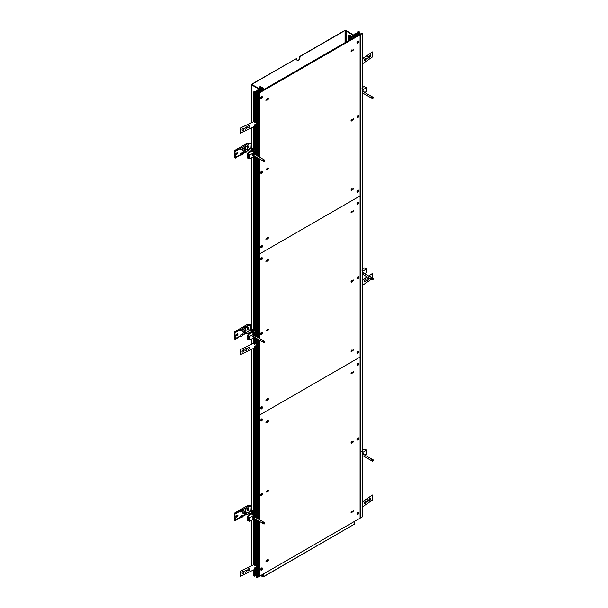 <?xml version="1.0" encoding="UTF-8"?>
<svg xmlns="http://www.w3.org/2000/svg" width="608" height="608" viewBox="0 0 608 608"><rect width="100%" height="100%" fill="white"/><g stroke="black" fill="none" stroke-linecap="round" stroke-linejoin="round"><path stroke-width="0.91" d="M251.56 122.626L251.56 84.884L260.277 89.718L251.735 84.375L296.818 58.345L251.56 84.276A0.737 0.426 180 0 0 251.34 84.58L251.34 122.732M296.818 58.345L296.818 59.455A2.219 1.284 120 0 0 297.282 60.473A2.219 1.284 120 0 0 298.992 59.873A2.219 1.284 120 0 0 299.964 57.638L299.964 56.536L345.048 30.499L345.747 30.499L345.747 42.256M297.198 60.412A2.219 1.284 120 0 0 298.878 59.713A2.219 1.284 120 0 0 299.79 57.54L299.964 56.536M354.472 35.598L345.922 30.4A0.737 0.426 180 0 0 344.873 30.4L299.79 56.43M354.297 35.439L345.747 30.499M352.397 36.746L352.397 36.016L353.772 36.814L356.493 36.047L354.479 34.542L355.954 34.329L357.542 35.446L356.501 34.139L358.34 34.58L358.986 34.208L356.926 33.379L357.892 32.824L357.892 33.934M357.892 32.824L360.681 34.436L362.246 33.531L361.388 33.037L361.038 33.828M362.246 33.531L362.246 516.922L360.681 517.834L360.681 34.436M361.038 33.235L361.555 33.531L360.681 34.033L358.165 32.589L359.039 32.08L359.039 33.09M359.039 32.08L359.556 33.387M359.556 32.376L359.906 32.178L359.906 33.584M359.906 32.178L358.522 31.38L357.481 31.988L357.481 32.657M357.481 31.988L358.066 32.323L355.315 33.911A1.11 0.638 0 0 0 353.985 34.542A1.11 0.638 0 0 0 354.312 34.99L355.71 35.796L355.27 36.054L346.096 31.076L346.096 42.051M346.096 31.076L354.555 35.956L353.772 36.412L352.397 35.614L351.416 36.184L349.57 35.112L348.696 35.416L348.696 40.554M353.772 36.814L353.772 37.62M354.905 36.161L354.905 36.966M355.034 34.185L355.034 35.006M355.954 34.329L355.954 35.538M356.318 34.74L356.318 35.75M357.367 34.74L357.367 35.142M358.34 34.58L358.34 34.983M358.986 34.208L358.986 34.61M348.696 35.416L349.098 35.644L349.098 40.318M349.098 35.644L349.258 40.227M349.258 35.553L349.342 40.181M349.342 35.287L351.257 36.389L350.634 36.533L350.634 39.436M350.634 36.678L351.036 39.201M351.036 36.906L351.591 36.586L351.591 38.882M351.591 36.586L352.99 37.392L352.99 38.076M352.99 37.392L353.248 37.924M353.248 37.24L351.766 36.381L352.397 36.016M360.681 115.003L360.073 115.353L360.073 518.183L360.681 517.834L360.681 115.003L360.073 115.056M354.312 524.225L263.173 576.977L261.432 575.966L262.823 574.758M262.823 574.324L262.823 576.369L261.432 575.563M354.753 521.254L354.753 523.974L263.264 576.794L263.264 574.074M262.998 574.226L263.264 576.794M235.296 520.182L234.946 513.737L234.946 519.984L240.388 517.248M242.835 515.835L245.45 514.322M247.889 512.916L249.987 510.75M248.376 508.706L248.376 509.914L247.334 510.515M248.725 510.112L247.334 510.918L247.334 509.306L248.725 508.501L248.725 510.112L248.376 509.914M237.386 515.204A0.798 0.464 -60 0 1 237.386 516.511L236.428 517.066A0.798 0.464 -60 0 1 236.428 515.751L237.386 515.204M237.576 515.128A0.798 0.464 -60 0 1 237.044 516.306L236.079 516.861A0.798 0.464 -60 0 1 235.896 516.937M245.89 511.792A1.398 0.806 120 0 0 245.906 511.571L245.906 510.94A2.181 1.254 120 0 0 244.37 510.051A2.181 1.254 120 0 0 242.828 512.719A2.181 1.254 120 0 0 244.37 513.608L244.918 513.289A1.398 0.806 120 0 0 245.1 513.16A0.806 0.464 -60 0 1 245.944 511.883M235.296 513.942L240.388 511.001L234.946 513.676L235.334 520.676L240.388 517.347L235.334 520.273M245.799 509.23L245.799 507.855L248.292 506.441L247.889 508.022L245.799 509.23L245.45 508.052L242.835 509.565L245.45 508.083M248.254 513.213L249.987 511.305L249.987 506.388L248.292 506.418L249.987 506.418M245.906 511.571A1.398 0.806 120 0 0 244.918 511.001A1.398 0.806 120 0 0 243.93 512.719A1.398 0.806 120 0 0 244.918 513.289M243.937 512.559A1.049 0.608 120 0 0 244.598 512.894M245.412 511.495A1.049 0.608 120 0 0 244.788 511.092M245.138 513.106A0.737 0.426 -60 0 1 245.784 511.792L249.842 514.132M244.5 512.81A0.806 0.464 -60 0 1 245.206 511.381L245.814 511.731M262.679 522.986L264.237 524.012L264.784 522.667L263.226 521.998L262.679 522.986M264.784 522.667L263.226 521.998M264.267 522.599L263.735 523.237L262.694 522.629M263.735 523.237L263.72 523.944M249.987 510.857L247.904 513.015M242.835 516.344L245.45 514.832L242.835 515.941M245.928 513.585L245.799 515.037L247.122 514.269M242.835 515.371L240.738 516.58L240.738 517.955L242.835 516.747L242.486 515.174L240.388 516.382L240.388 517.347M235.334 520.676L234.597 520.25L234.597 513.068L247.638 505.544L250.078 505.506L251.157 506.13A4.438 2.561 120 0 1 251.157 510.56L249.987 511.305M235.334 513.897L234.597 513.068M245.579 513.38L245.45 514.429M247.889 513.008L247.54 512.248L247.061 512.529M247.889 512.453L247.41 512.726M249.987 506.388L250.329 511.51M250.329 506.145L251.157 506.13M247.889 506.646L247.54 506.441L248.368 505.962L249.987 505.94M242.835 509.565L242.835 510.94L240.738 512.149L240.738 510.773L245.45 508.052M235.334 513.494L240.388 510.576L240.738 512.149M248.368 505.962L247.638 505.544M255.702 517.514L255.702 515.523L254.782 514.991M254.007 514.543L251.355 513.015L250.139 513.714L250.952 514.391M253.589 519.156L253.893 519.946M254.957 520.562L256.591 521.504L256.591 519.741M256.591 518.031L256.591 513.448L253.589 511.716L253.589 513.73L252.89 513.327L252.89 511.313L252.366 511.009L252.366 513.593M247.958 516.99L247.167 517.446L247.167 520.326L248.041 520.828L248.041 517.948L248.809 517.507M248.809 520.387L248.041 520.828M256.295 512.042L253.589 511.716M252.89 513.327L253.589 513.122M252.89 511.313L253.43 511.001M253.43 510.393L252.366 511.009M256.295 340.054L256.272 512.658L257.116 513.144L256.591 513.448M257.116 520.038L257.116 521.2L256.591 521.504M257.116 513.144L257.116 518.328M247.167 517.446L248.041 517.948M254.007 515.607L254.775 516.055L254.532 516.998A0.798 0.464 -60 0 0 254.243 518.388M254.79 516.732A1.026 0.593 -60 0 1 254.988 516.777A1.026 0.593 -60 0 1 255.2 517.226M254.775 516.055L255.702 515.523M249.09 515.47A1.52 0.874 -60 0 1 250.139 513.92M250.139 513.714L251.127 514.292M254.083 519.217A0.783 0.456 -120 0 1 254.851 520.554L254.083 519.186A0.806 0.464 60 0 1 254.881 520.57L255.064 520.486A0.828 0.479 -120 0 1 254.972 520.554L255.231 520.44A0.859 0.494 -120 0 0 254.326 518.989M254.342 520.539A0.806 0.464 60 0 0 254.722 520.653L253.931 519.308A0.783 0.456 -120 0 0 254.699 520.638L254.919 520.57A0.828 0.479 -120 0 0 254.972 520.554M254.881 514.93L254.083 513.547A0.806 0.464 60 0 1 254.881 514.93L255.064 514.847A0.828 0.479 -120 0 1 254.972 514.915L255.231 514.801A0.859 0.494 -120 0 0 254.326 513.35M254.342 514.9A0.806 0.464 60 0 0 254.722 515.014L253.931 513.669A0.783 0.456 -120 0 0 254.699 514.999L254.919 514.93A0.828 0.479 -120 0 0 254.972 514.915M248.794 520.395L249.766 520.767L249.766 521.36L248.444 520.592M247.555 516.352L251.796 513.912L254.007 515.189L249.766 517.636L247.555 516.352L248.809 517.674L249.766 518.229L249.766 517.636M254.714 518.654L254.532 518.761A1.36 0.783 -60 0 1 253.855 518.829L253.065 518.373A1.36 0.783 -60 0 1 252.86 517.286A1.36 0.783 -60 0 1 253.749 516.093L254.007 515.189M254.007 515.941L254.532 516.549A1.36 0.783 -60 0 0 253.642 517.742A1.36 0.783 -60 0 0 253.855 518.829M248.809 520.212A2.835 1.642 -60 0 1 248.809 517.674M249.766 521.36L254.007 518.882M249.766 518.229A2.835 1.642 120 0 0 249.766 520.767M370.834 498.636A1.231 0.646 115.8 0 0 370.576 498.074A1.231 0.646 115.8 0 0 369.459 498.902A1.231 0.646 115.8 0 0 369.504 500.293A1.231 0.646 115.8 0 0 370.363 499.89A1.231 0.646 115.8 0 0 370.834 498.636M368.456 500.278A1.231 0.646 115.8 0 0 368.197 499.708A1.231 0.646 115.8 0 0 367.08 500.536A1.231 0.646 115.8 0 0 367.126 501.927A1.231 0.646 115.8 0 0 367.984 501.524A1.231 0.646 115.8 0 0 368.456 500.278M366.077 501.912A1.231 0.646 115.8 0 0 365.826 501.349A1.231 0.646 115.8 0 0 364.701 502.17A1.231 0.646 115.8 0 0 364.747 503.568A1.231 0.646 115.8 0 0 365.606 503.158A1.231 0.646 115.8 0 0 366.077 501.912M362.246 507.064L372.423 500.065L372.423 495.026L362.246 502.026M370.508 498.051A1.231 0.646 -64.2 0 1 370.705 498.575A1.231 0.646 -64.2 0 1 370.264 499.768A1.231 0.646 -64.2 0 1 369.444 500.255M368.129 499.685A1.231 0.646 -64.2 0 1 368.326 500.209A1.231 0.646 -64.2 0 1 367.893 501.41A1.231 0.646 -64.2 0 1 367.065 501.889M365.75 501.319A1.231 0.646 -64.2 0 1 365.948 501.843A1.231 0.646 -64.2 0 1 365.514 503.044A1.231 0.646 -64.2 0 1 364.686 503.53M372.423 495.026L362.246 501.874M360.073 34.793L259.335 92.948L258.636 92.545L359.374 34.39L360.073 34.793L360.073 357.056L259.335 415.211L259.335 519.612L259.335 340.054L259.335 415.211L360.073 357.056L360.073 518.183L259.335 576.338L259.335 521.322L259.335 576.338L258.727 576.696L258.727 520.972L258.727 576.696L257.154 577.6L256.295 577.098L256.295 521.33M267.71 420.698A0.927 0.532 -60 0 1 267.809 420.652A0.927 0.532 -60 0 1 268.364 421.116A0.927 0.532 -60 0 1 267.74 422.188A0.927 0.532 -60 0 1 267.064 421.937A0.927 0.532 -60 0 1 267.71 420.698M351.698 372.21A0.927 0.532 -60 0 1 351.796 372.164A0.927 0.532 -60 0 1 352.351 372.628A0.927 0.532 -60 0 1 351.728 373.7A0.927 0.532 -60 0 1 351.052 373.449A0.927 0.532 -60 0 1 351.698 372.21M353.088 372.666L353.4 371.625L353.088 372.666M266.312 421.754L266.008 422.796L266.312 421.754M267.71 559.672A0.927 0.532 -60 0 1 267.809 559.626A0.927 0.532 -60 0 1 268.364 560.09A0.927 0.532 -60 0 1 267.74 561.169A0.927 0.532 -60 0 1 267.064 560.918A0.927 0.532 -60 0 1 267.71 559.672M351.698 511.184A0.927 0.532 -60 0 1 351.796 511.138A0.927 0.532 -60 0 1 352.351 511.602A0.927 0.532 -60 0 1 351.728 512.673A0.927 0.532 -60 0 1 351.052 512.43A0.927 0.532 -60 0 1 351.698 511.184M353.088 511.64L353.4 510.598L353.088 511.64M266.312 560.728L266.008 561.769L266.312 560.728M357.838 512.415A1.246 0.722 -60 0 1 357.968 512.346A1.246 0.722 -60 0 1 358.72 512.97A1.246 0.722 -60 0 1 357.884 514.421A1.246 0.722 -60 0 1 356.964 514.087A1.246 0.722 -60 0 1 357.838 512.415M261.569 567.994A1.246 0.722 -60 0 1 261.698 567.925A1.246 0.722 -60 0 1 262.451 568.556A1.246 0.722 -60 0 1 261.615 570A1.246 0.722 -60 0 1 260.695 569.666A1.246 0.722 -60 0 1 261.569 567.994M357.838 363.364A1.246 0.722 -60 0 1 357.968 363.303A1.246 0.722 -60 0 1 358.72 363.926A1.246 0.722 -60 0 1 357.884 365.378A1.246 0.722 -60 0 1 356.964 365.036A1.246 0.722 -60 0 1 357.838 363.364M261.569 418.95A1.246 0.722 -60 0 1 261.698 418.882A1.246 0.722 -60 0 1 262.451 419.505A1.246 0.722 -60 0 1 261.615 420.956A1.246 0.722 -60 0 1 260.695 420.622A1.246 0.722 -60 0 1 261.569 418.95M267.71 490.185A0.927 0.532 -60 0 1 267.809 490.139A0.927 0.532 -60 0 1 268.364 490.603A0.927 0.532 -60 0 1 267.74 491.674A0.927 0.532 -60 0 1 267.064 491.431A0.927 0.532 -60 0 1 267.71 490.185M351.698 441.697A0.927 0.532 -60 0 1 351.796 441.651A0.927 0.532 -60 0 1 352.351 442.115A0.927 0.532 -60 0 1 351.728 443.186A0.927 0.532 -60 0 1 351.052 442.936A0.927 0.532 -60 0 1 351.698 441.697M357.838 437.889A1.246 0.722 -60 0 1 357.968 437.828A1.246 0.722 -60 0 1 358.72 438.452A1.246 0.722 -60 0 1 357.884 439.896A1.246 0.722 -60 0 1 356.964 439.561A1.246 0.722 -60 0 1 357.838 437.889M261.569 493.468A1.246 0.722 -60 0 1 261.698 493.407A1.246 0.722 -60 0 1 262.451 494.03A1.246 0.722 -60 0 1 261.615 495.474A1.246 0.722 -60 0 1 260.695 495.14A1.246 0.722 -60 0 1 261.569 493.468M353.088 442.153L353.4 441.112L353.088 442.153M266.312 491.241L266.008 492.282L266.312 491.241M353.339 441.302L352.693 442.084L353.339 441.302M351.074 442.806A0.874 0.509 120 0 0 352.131 442.708A0.874 0.509 120 0 0 351.462 441.925A0.874 0.509 120 0 0 352.131 442.708A0.874 0.509 120 0 0 351.462 441.925A0.874 0.509 120 0 0 351.074 442.806M351.781 442.252L351.606 442.654L351.781 442.252M265.916 492.184L266.494 491.188L265.916 492.184M267.087 491.302A0.874 0.509 120 0 0 268.151 491.196A0.874 0.509 120 0 0 267.474 490.42A0.874 0.509 120 0 0 268.151 491.196A0.874 0.509 120 0 0 267.474 490.42A0.874 0.509 120 0 0 267.087 491.302M267.794 490.74L267.619 491.142L267.794 490.74M352.693 511.571L353.271 510.568M351.074 512.301A0.874 0.509 120 0 0 352.131 511.184A0.874 0.509 120 0 0 351.074 512.301M351.781 511.738L351.606 512.141L351.781 511.738M265.916 561.67L266.494 560.675M267.087 560.789A0.874 0.509 120 0 0 268.151 560.682A0.874 0.509 120 0 0 267.474 559.907A0.874 0.509 120 0 0 267.087 560.789M267.794 560.226L267.619 560.629L267.794 560.226M352.693 372.598L353.271 371.594M351.074 373.32A0.874 0.509 120 0 0 352.131 373.221A0.874 0.509 120 0 0 351.462 372.438A0.874 0.509 120 0 0 351.074 373.32M351.781 372.765L351.606 373.168L351.781 372.765M265.916 422.697L266.494 421.694M267.087 421.815A0.874 0.509 120 0 0 268.151 421.709A0.874 0.509 120 0 0 267.474 420.934A0.874 0.509 120 0 0 267.087 421.815M267.794 421.253L267.619 421.656L267.794 421.253M259.335 158.779L259.335 254.076L360.073 195.92L259.335 254.076L259.335 338.344L259.335 173.516L258.727 173.865L258.727 337.987L258.727 158.43M267.71 259.57A0.927 0.532 -60 0 1 267.809 259.517A0.927 0.532 -60 0 1 268.364 259.981A0.927 0.532 -60 0 1 267.74 261.06A0.927 0.532 -60 0 1 267.064 260.809A0.927 0.532 -60 0 1 267.71 259.57M351.698 211.075A0.927 0.532 -60 0 1 351.796 211.029A0.927 0.532 -60 0 1 352.351 211.493A0.927 0.532 -60 0 1 351.728 212.572A0.927 0.532 -60 0 1 351.052 212.321A0.927 0.532 -60 0 1 351.698 211.075M353.088 211.531L353.4 210.497L353.088 211.531M266.312 260.627L266.008 261.66L266.312 260.627M267.71 398.544A0.927 0.532 -60 0 1 267.809 398.498A0.927 0.532 -60 0 1 268.364 398.962A0.927 0.532 -60 0 1 267.74 400.034A0.927 0.532 -60 0 1 267.064 399.783A0.927 0.532 -60 0 1 267.71 398.544M351.698 350.056A0.927 0.532 -60 0 1 351.796 350.003A0.927 0.532 -60 0 1 352.351 350.466A0.927 0.532 -60 0 1 351.728 351.546A0.927 0.532 -60 0 1 351.052 351.295A0.927 0.532 -60 0 1 351.698 350.056M353.088 350.504L353.4 349.471L353.088 350.504M266.312 399.6L266.008 400.642L266.312 399.6M357.838 351.28A1.246 0.722 -60 0 1 357.968 351.219A1.246 0.722 -60 0 1 358.72 351.842A1.246 0.722 -60 0 1 357.884 353.286A1.246 0.722 -60 0 1 356.964 352.952A1.246 0.722 -60 0 1 357.838 351.28M261.569 406.858A1.246 0.722 -60 0 1 261.698 406.798A1.246 0.722 -60 0 1 262.451 407.421A1.246 0.722 -60 0 1 261.615 408.872A1.246 0.722 -60 0 1 260.695 408.53A1.246 0.722 -60 0 1 261.569 406.858M357.838 202.236A1.246 0.722 -60 0 1 357.968 202.168A1.246 0.722 -60 0 1 358.72 202.798A1.246 0.722 -60 0 1 357.884 204.242A1.246 0.722 -60 0 1 356.964 203.908A1.246 0.722 -60 0 1 357.838 202.236M261.569 257.815A1.246 0.722 -60 0 1 261.698 257.754A1.246 0.722 -60 0 1 262.451 258.377A1.246 0.722 -60 0 1 261.615 259.821A1.246 0.722 -60 0 1 260.695 259.487A1.246 0.722 -60 0 1 261.569 257.815M267.71 329.057A0.927 0.532 -60 0 1 267.809 329.004A0.927 0.532 -60 0 1 268.364 329.475A0.927 0.532 -60 0 1 267.74 330.547A0.927 0.532 -60 0 1 267.064 330.296A0.927 0.532 -60 0 1 267.71 329.057M351.698 280.569A0.927 0.532 -60 0 1 351.796 280.516A0.927 0.532 -60 0 1 352.351 280.98A0.927 0.532 -60 0 1 351.728 282.059A0.927 0.532 -60 0 1 351.052 281.808A0.927 0.532 -60 0 1 351.698 280.569M357.838 276.762A1.246 0.722 -60 0 1 357.968 276.693A1.246 0.722 -60 0 1 358.72 277.316A1.246 0.722 -60 0 1 357.884 278.768A1.246 0.722 -60 0 1 356.964 278.434A1.246 0.722 -60 0 1 357.838 276.762M261.569 332.34A1.246 0.722 -60 0 1 261.698 332.272A1.246 0.722 -60 0 1 262.451 332.895A1.246 0.722 -60 0 1 261.615 334.347A1.246 0.722 -60 0 1 260.695 334.012A1.246 0.722 -60 0 1 261.569 332.34M353.088 281.018L353.4 279.984L353.088 281.018M266.312 330.114L266.008 331.147L266.312 330.114M353.339 280.174L352.693 280.949L353.339 280.174M351.074 281.679A0.874 0.509 120 0 0 352.131 281.572A0.874 0.509 120 0 0 351.462 280.797A0.874 0.509 120 0 0 352.131 281.572A0.874 0.509 120 0 0 351.462 280.797A0.874 0.509 120 0 0 351.074 281.679M351.781 281.116L351.606 281.519L351.781 281.116M265.916 331.056L266.494 330.053L265.916 331.056M267.087 330.167A0.874 0.509 120 0 0 268.151 330.06A0.874 0.509 120 0 0 267.474 329.285A0.874 0.509 120 0 0 268.151 330.06A0.874 0.509 120 0 0 267.474 329.285A0.874 0.509 120 0 0 267.087 330.167M267.794 329.612L267.619 330.015L267.794 329.612M352.693 350.444L353.271 349.44M351.074 351.166A0.874 0.509 120 0 0 352.131 351.059A0.874 0.509 120 0 0 351.462 350.284A0.874 0.509 120 0 0 351.074 351.166M351.781 350.611L351.606 351.014L351.781 350.611M265.916 400.543L266.494 399.54M267.087 399.654A0.874 0.509 120 0 0 268.151 399.555A0.874 0.509 120 0 0 267.474 398.772A0.874 0.509 120 0 0 267.087 399.654M267.794 399.099L267.619 399.502L267.794 399.099M352.693 211.462L353.271 210.467M351.074 212.192A0.874 0.509 120 0 0 352.131 212.086A0.874 0.509 120 0 0 351.462 211.31A0.874 0.509 120 0 0 351.074 212.192M351.781 211.63L351.606 212.032L351.781 211.63M265.916 261.569L266.494 260.566M267.087 260.68A0.874 0.509 120 0 0 268.151 260.574A0.874 0.509 120 0 0 267.474 259.798A0.874 0.509 120 0 0 267.087 260.68M267.794 260.125L267.619 260.528L267.794 260.125M258.636 92.545L258.636 93.252M259.335 92.948L259.335 157.069M267.71 98.435A0.927 0.532 -60 0 1 267.809 98.39A0.927 0.532 -60 0 1 268.364 98.853A0.927 0.532 -60 0 1 267.74 99.925A0.927 0.532 -60 0 1 267.064 99.682A0.927 0.532 -60 0 1 267.71 98.435M351.698 49.947A0.927 0.532 -60 0 1 351.796 49.902A0.927 0.532 -60 0 1 352.351 50.365A0.927 0.532 -60 0 1 351.728 51.437A0.927 0.532 -60 0 1 351.052 51.186A0.927 0.532 -60 0 1 351.698 49.947M353.088 50.403L353.4 49.362L353.088 50.403M266.312 99.492L266.008 100.533L266.312 99.492M267.71 237.409A0.927 0.532 -60 0 1 267.809 237.363A0.927 0.532 -60 0 1 268.364 237.827A0.927 0.532 -60 0 1 267.74 238.906A0.927 0.532 -60 0 1 267.064 238.655A0.927 0.532 -60 0 1 267.71 237.409M351.698 188.921A0.927 0.532 -60 0 1 351.796 188.875A0.927 0.532 -60 0 1 352.351 189.339A0.927 0.532 -60 0 1 351.728 190.41A0.927 0.532 -60 0 1 351.052 190.167A0.927 0.532 -60 0 1 351.698 188.921M353.088 189.377L353.4 188.336L353.088 189.377M266.312 238.473L266.008 239.506L266.312 238.473M357.838 190.152A1.246 0.722 -60 0 1 357.968 190.084A1.246 0.722 -60 0 1 358.72 190.714A1.246 0.722 -60 0 1 357.884 192.158A1.246 0.722 -60 0 1 356.964 191.824A1.246 0.722 -60 0 1 357.838 190.152M261.569 245.731A1.246 0.722 -60 0 1 261.698 245.662A1.246 0.722 -60 0 1 262.451 246.293A1.246 0.722 -60 0 1 261.615 247.737A1.246 0.722 -60 0 1 260.695 247.403A1.246 0.722 -60 0 1 261.569 245.731M357.838 41.108A1.246 0.722 -60 0 1 357.968 41.04A1.246 0.722 -60 0 1 358.72 41.663A1.246 0.722 -60 0 1 357.884 43.115A1.246 0.722 -60 0 1 356.964 42.78A1.246 0.722 -60 0 1 357.838 41.108M261.569 96.687A1.246 0.722 -60 0 1 261.698 96.619A1.246 0.722 -60 0 1 262.451 97.242A1.246 0.722 -60 0 1 261.615 98.694A1.246 0.722 -60 0 1 260.695 98.359A1.246 0.722 -60 0 1 261.569 96.687M267.71 167.922A0.927 0.532 -60 0 1 267.809 167.876A0.927 0.532 -60 0 1 268.364 168.34A0.927 0.532 -60 0 1 267.74 169.412A0.927 0.532 -60 0 1 267.064 169.168A0.927 0.532 -60 0 1 267.71 167.922M351.698 119.434A0.927 0.532 -60 0 1 351.796 119.388A0.927 0.532 -60 0 1 352.351 119.852A0.927 0.532 -60 0 1 351.728 120.924A0.927 0.532 -60 0 1 351.052 120.673A0.927 0.532 -60 0 1 351.698 119.434M357.838 115.626A1.246 0.722 -60 0 1 357.968 115.566A1.246 0.722 -60 0 1 358.72 116.189A1.246 0.722 -60 0 1 357.884 117.633A1.246 0.722 -60 0 1 356.964 117.298A1.246 0.722 -60 0 1 357.838 115.626M261.569 171.205A1.246 0.722 -60 0 1 261.698 171.144A1.246 0.722 -60 0 1 262.451 171.768A1.246 0.722 -60 0 1 261.615 173.212A1.246 0.722 -60 0 1 260.695 172.877A1.246 0.722 -60 0 1 261.569 171.205M353.088 119.89L353.4 118.849L353.088 119.89M266.312 168.978L266.008 170.02L266.312 168.978M353.339 119.039L352.693 119.822L353.339 119.039M351.074 120.551A0.874 0.509 120 0 0 352.131 119.434A0.874 0.509 120 0 0 351.257 120.946A0.874 0.509 120 0 0 352.131 119.434A0.874 0.509 120 0 0 351.074 120.551M351.781 119.989L351.606 120.392L351.781 119.989M265.916 169.921L266.494 168.925L265.916 169.921M267.087 169.039A0.874 0.509 120 0 0 268.151 168.933A0.874 0.509 120 0 0 267.474 168.158A0.874 0.509 120 0 0 268.151 168.933A0.874 0.509 120 0 0 267.474 168.158A0.874 0.509 120 0 0 267.087 169.039M267.794 168.477L267.619 168.88L267.794 168.477M352.693 189.308L353.271 188.313M351.074 190.038A0.874 0.509 120 0 0 352.131 188.921A0.874 0.509 120 0 0 351.074 190.038M351.781 189.476L351.606 189.878L351.781 189.476M265.916 239.408L266.494 238.412M267.087 238.526A0.874 0.509 120 0 0 268.151 238.42A0.874 0.509 120 0 0 267.474 237.644A0.874 0.509 120 0 0 267.087 238.526M267.794 237.964L267.619 238.366L267.794 237.964M352.693 50.335L353.271 49.332M351.074 51.057A0.874 0.509 120 0 0 352.131 50.958A0.874 0.509 120 0 0 351.462 50.175A0.874 0.509 120 0 0 351.074 51.057M351.781 50.502L351.606 50.905L351.781 50.502M265.916 100.434L266.494 99.438M267.087 99.552A0.874 0.509 120 0 0 268.151 99.446A0.874 0.509 120 0 0 267.474 98.671A0.874 0.509 120 0 0 267.087 99.552M267.794 98.99L267.619 99.393L267.794 98.99M358.431 512.422A1.17 0.676 120 0 0 357.595 512.673A1.17 0.676 120 0 0 357.033 513.76L358.667 512.81A1.17 0.676 120 0 0 358.431 512.422L358.363 512.377A1.17 0.676 120 0 0 358.363 512.377A1.17 0.676 120 0 0 357.93 512.362M356.964 513.798L358.667 513.114L357.033 514.064A1.17 0.676 120 0 0 357.261 514.452A1.17 0.676 120 0 0 358.104 514.201A1.17 0.676 120 0 0 358.667 513.114M356.964 514.049A1.17 0.676 120 0 0 357.185 514.406A1.17 0.676 120 0 0 357.223 514.429M257.154 155.808L257.154 94.21L256.295 93.708L258.028 93.298L255.52 91.854L254.646 92.355L255.162 92.652L254.813 92.849L253.43 92.059L254.478 91.451L255.064 91.793L257.815 90.204A1.11 0.638 180 0 1 257.792 90.075A1.11 0.638 180 0 1 258.476 89.482A1.11 0.638 180 0 1 259.684 89.627L261.524 90.174L252.708 84.998L261.356 89.764L262.147 89.315L260.764 88.517L261.744 87.955L259.897 86.883L260.422 86.382L260.817 86.617L260.194 86.754L262.109 87.864L262.595 87.499L262.998 87.734L262.443 88.054L263.834 88.859L262.094 88.152L261.463 88.517L262.846 89.315L261.706 89.969L262.147 90.22L261.516 90.881L259.335 89.824L258.286 90.045L260.467 91.489L257.762 91.147L258.97 91.952L258.324 92.325L256.895 91.139L256.895 92.241M256.895 91.139L255.938 91.686L258.727 93.298L257.154 94.21M256.295 331.398L256.295 158.787M256.295 150.123L256.295 93.708M257.154 577.6L257.154 520.068M257.154 518.358L257.154 338.793M257.154 337.083L257.154 157.518M256.295 575.692L255.52 575.244L255.52 567.477M255.52 565.326L255.52 520.881M255.52 512.225L255.52 345.922M255.52 343.771L255.52 339.614M255.52 330.95L255.52 158.338M255.52 149.674L255.52 124.366M255.52 122.216L255.52 91.854M254.813 567.819L254.813 576.247L255.162 567.644M255.162 565.501L255.162 520.676M255.162 512.012L255.162 346.089M255.162 343.946L255.162 339.401M255.162 330.744L255.162 158.133M255.162 149.469L255.162 124.534M255.162 122.39L255.162 92.652M254.813 565.668L254.813 520.615M254.813 511.814L254.813 346.264M254.813 344.113L254.813 339.348M254.813 330.539L254.813 158.072M254.813 149.272L254.813 124.708M254.813 122.558L254.813 92.849M254.813 576.247L253.43 575.449L253.43 569.992M253.43 564.832L253.414 564.444M253.43 563.244L253.43 519.247M253.43 513.03L253.43 348.437M253.43 341.666L253.43 337.972M253.43 331.763L253.43 156.697M256.591 155.481L256.591 150.898L253.589 149.165L253.589 151.179L252.89 150.776L253.414 150.48L253.43 126.882M253.43 121.722L253.414 121.334M253.43 120.133L253.43 92.059M258.727 519.262L258.727 339.697L258.727 519.262M258.727 156.72L258.727 93.298M260.764 89.422L260.764 88.517M262.846 90.121L262.846 89.315M259.601 91.99L259.601 91.185M259.251 92.196L259.251 91.39M258.97 92.355L258.97 91.952M258.324 93.07L258.324 92.325M258.066 92.918L258.066 92.173M260.817 87.119L260.817 86.617M262.998 88.373L262.998 87.734M263.834 89.543L263.834 88.859M263.576 89.695L263.576 89.011M262.094 88.152L262.094 88.882M258.727 173.158L259.335 173.516M262.132 567.986A1.17 0.676 120 0 0 262.094 567.956A1.17 0.676 120 0 0 261.668 567.94M260.695 569.377L262.398 568.693L260.764 569.643A1.17 0.676 120 0 0 260.992 570.03A1.17 0.676 120 0 0 261.835 569.78A1.17 0.676 120 0 0 262.398 568.693M260.695 569.628A1.17 0.676 120 0 0 260.923 569.985A1.17 0.676 120 0 0 260.961 570.008M262.398 568.396A1.17 0.676 120 0 0 262.17 568.001A1.17 0.676 120 0 0 261.326 568.252A1.17 0.676 120 0 0 260.764 569.339L262.398 568.396M253.536 564.779L253.536 563.426L254.668 564.361L240.16 571.383L240.16 576.422L254.668 569.4L254.471 567.978L256.295 567.097M253.414 563.494L254.554 564.285L240.054 571.307L240.16 576.422M242.052 572.987A1.231 0.775 124.5 0 0 242.296 573.549A1.231 0.775 124.5 0 0 243.633 572.972A1.231 0.775 124.5 0 0 243.694 571.512A1.231 0.775 124.5 0 0 242.653 571.756A1.231 0.775 124.5 0 0 242.052 572.987M244.887 571.619A1.231 0.775 124.5 0 0 245.13 572.174A1.231 0.775 124.5 0 0 246.468 571.596A1.231 0.775 124.5 0 0 246.529 570.144A1.231 0.775 124.5 0 0 245.488 570.388A1.231 0.775 124.5 0 0 244.887 571.619M247.722 570.243A1.231 0.775 124.5 0 0 247.965 570.798A1.231 0.775 124.5 0 0 249.303 570.22A1.231 0.775 124.5 0 0 249.364 568.769A1.231 0.775 124.5 0 0 248.322 569.012A1.231 0.775 124.5 0 0 247.722 570.243M254.782 564.216L254.364 565.972L256.295 565.083M243.641 571.482A1.231 0.775 -55.5 0 1 243.519 572.896A1.231 0.775 -55.5 0 1 242.242 573.504M246.476 570.106A1.231 0.775 -55.5 0 1 246.354 571.52A1.231 0.775 -55.5 0 1 245.077 572.136M249.31 568.738A1.231 0.775 -55.5 0 1 249.189 570.144A1.231 0.775 -55.5 0 1 247.912 570.76M256.196 564.999L254.326 565.904M254.782 565.425L254.684 564.353M254.684 567.918L254.668 569.4M372.354 459.352L371.306 459.922L371.29 460.628L372.848 461.305L373.403 459.96L372.354 459.352M373.403 459.96L371.838 459.283M372.886 459.891L372.354 460.53L371.306 459.922M372.354 460.53L372.339 461.236M362.246 451.85L362.763 452.147L362.763 460.203L362.246 460.499M365.674 450.034L366.077 449.798L364.808 449.525M366.077 449.798L366.077 450.262M362.246 452.443L362.763 452.147M362.801 455.886L362.763 455.871A1.026 0.593 -60 0 0 362.801 455.886L362.763 456.585M362.763 454.404A1.026 0.593 -60 0 1 362.801 454.366L362.763 453.667M362.55 452.778L362.604 451.987A0.783 0.456 60 0 1 362.626 452.063A0.806 0.464 -120 0 0 362.596 451.995L362.429 452.086M361.745 451.379L362.452 451.729A0.806 0.464 -120 0 0 362.246 451.524A0.783 0.456 60 0 1 362.452 451.736L362.277 451.828A0.828 0.479 60 0 1 362.315 451.888M362.246 450.133L364.055 449.092L366.267 450.376L366.267 450.961A2.835 1.642 120 0 1 366.267 453.507L366.267 454.1L364.678 455.02M362.801 456.236L362.938 455.719M362.801 454.016L363.075 454.328A0.798 0.464 -60 0 1 363.569 454.374M363.303 455.932A1.36 0.783 -60 0 1 363.075 456.091L362.816 456.243M362.816 454.032L363.075 453.88A1.36 0.783 -60 0 1 363.759 453.811A1.36 0.783 -60 0 1 364.025 454.632M362.763 453.294A1.36 0.783 -60 0 1 362.968 453.355L363.759 453.811M362.763 452.398L366.267 450.376M370.819 277.286A1.231 0.646 115.8 0 0 370.834 277.081A1.231 0.646 115.8 0 0 370.576 276.518A1.231 0.646 115.8 0 0 369.884 276.746M369.254 278.092A1.231 0.646 115.8 0 0 369.504 278.738A1.231 0.646 115.8 0 0 370.105 278.586M368.456 278.722A1.231 0.646 115.8 0 0 368.197 278.152A1.231 0.646 115.8 0 0 367.08 278.981A1.231 0.646 115.8 0 0 367.126 280.372A1.231 0.646 115.8 0 0 367.984 279.969A1.231 0.646 115.8 0 0 368.456 278.722M366.077 280.356A1.231 0.646 115.8 0 0 365.826 279.794A1.231 0.646 115.8 0 0 364.701 280.615A1.231 0.646 115.8 0 0 364.747 282.013A1.231 0.646 115.8 0 0 365.606 281.603A1.231 0.646 115.8 0 0 366.077 280.356M372.423 278.122L372.423 273.471L368.676 276.047M367.323 276.982L362.246 280.47M371.29 279.285L362.246 285.509M370.508 276.496A1.231 0.646 -64.2 0 1 370.705 277.02A1.231 0.646 -64.2 0 1 370.69 277.21M369.983 278.517A1.231 0.646 -64.2 0 1 369.444 278.7M368.129 278.13A1.231 0.646 -64.2 0 1 368.326 278.654A1.231 0.646 -64.2 0 1 367.893 279.855A1.231 0.646 -64.2 0 1 367.065 280.334M365.75 279.764A1.231 0.646 -64.2 0 1 365.948 280.288A1.231 0.646 -64.2 0 1 365.514 281.489A1.231 0.646 -64.2 0 1 364.686 281.975M372.423 273.471L368.554 275.979M367.202 276.906L362.246 280.318M370.834 55.526A1.231 0.646 115.8 0 0 370.576 54.963A1.231 0.646 115.8 0 0 369.459 55.792A1.231 0.646 115.8 0 0 369.504 57.182A1.231 0.646 115.8 0 0 370.363 56.78A1.231 0.646 115.8 0 0 370.834 55.526M368.456 57.167A1.231 0.646 115.8 0 0 368.197 56.597A1.231 0.646 115.8 0 0 367.08 57.426A1.231 0.646 115.8 0 0 367.126 58.816A1.231 0.646 115.8 0 0 367.984 58.414A1.231 0.646 115.8 0 0 368.456 57.167M366.077 58.801A1.231 0.646 115.8 0 0 365.826 58.239A1.231 0.646 115.8 0 0 364.701 59.06A1.231 0.646 115.8 0 0 364.747 60.458A1.231 0.646 115.8 0 0 365.606 60.048A1.231 0.646 115.8 0 0 366.077 58.801M362.246 63.954L372.423 56.954L372.423 51.916L362.246 58.915M370.508 54.94A1.231 0.646 -64.2 0 1 370.705 55.465A1.231 0.646 -64.2 0 1 370.264 56.658A1.231 0.646 -64.2 0 1 369.444 57.144M368.129 56.574A1.231 0.646 -64.2 0 1 368.326 57.099A1.231 0.646 -64.2 0 1 367.893 58.3A1.231 0.646 -64.2 0 1 367.065 58.778M365.75 58.208A1.231 0.646 -64.2 0 1 365.948 58.733A1.231 0.646 -64.2 0 1 365.514 59.934A1.231 0.646 -64.2 0 1 364.686 60.42M372.423 51.916L362.246 58.763M253.536 343.224L253.536 341.871L254.782 342.661L254.364 344.417L256.295 343.528M253.414 341.939L254.554 342.73L240.054 349.752L240.054 354.791L254.668 347.844L254.471 346.423L256.295 345.542M242.052 351.432A1.231 0.775 124.5 0 0 242.296 351.994A1.231 0.775 124.5 0 0 243.633 351.416A1.231 0.775 124.5 0 0 243.694 349.957A1.231 0.775 124.5 0 0 242.653 350.2A1.231 0.775 124.5 0 0 242.052 351.432M244.887 350.064A1.231 0.775 124.5 0 0 245.13 350.618A1.231 0.775 124.5 0 0 246.468 350.041A1.231 0.775 124.5 0 0 246.529 348.589A1.231 0.775 124.5 0 0 245.488 348.832A1.231 0.775 124.5 0 0 244.887 350.064M247.722 348.688A1.231 0.775 124.5 0 0 247.965 349.243A1.231 0.775 124.5 0 0 249.303 348.665A1.231 0.775 124.5 0 0 249.364 347.214A1.231 0.775 124.5 0 0 248.322 347.457A1.231 0.775 124.5 0 0 247.722 348.688M240.054 349.752L254.668 342.806L254.668 344.014M240.16 349.836L240.16 354.867M243.641 349.927A1.231 0.775 -55.5 0 1 243.519 351.34A1.231 0.775 -55.5 0 1 242.242 351.948M246.476 348.551A1.231 0.775 -55.5 0 1 246.354 349.965A1.231 0.775 -55.5 0 1 245.077 350.58M249.31 347.183A1.231 0.775 -55.5 0 1 249.189 348.589A1.231 0.775 -55.5 0 1 247.912 349.205M256.196 343.444L254.326 344.348M254.684 346.362L254.668 347.844M253.536 121.668L253.536 120.316L254.782 121.106L254.364 122.862L256.295 121.972M253.414 120.384L254.554 121.174L240.054 128.197L240.054 133.236L254.668 126.289L254.684 125.066M242.052 129.876A1.231 0.775 124.5 0 0 242.296 130.439A1.231 0.775 124.5 0 0 243.633 129.861A1.231 0.775 124.5 0 0 243.694 128.402A1.231 0.775 124.5 0 0 242.653 128.645A1.231 0.775 124.5 0 0 242.052 129.876M244.887 128.508A1.231 0.775 124.5 0 0 245.13 129.063A1.231 0.775 124.5 0 0 246.468 128.486A1.231 0.775 124.5 0 0 246.529 127.034A1.231 0.775 124.5 0 0 245.488 127.277A1.231 0.775 124.5 0 0 244.887 128.508M247.722 127.133A1.231 0.775 124.5 0 0 247.965 127.688A1.231 0.775 124.5 0 0 249.303 127.11A1.231 0.775 124.5 0 0 249.364 125.658A1.231 0.775 124.5 0 0 248.322 125.902A1.231 0.775 124.5 0 0 247.722 127.133M256.295 123.986L254.471 124.868L254.782 126.145M240.054 128.197L254.668 121.25L254.668 122.459M240.16 128.28L240.16 133.312M243.641 128.372A1.231 0.775 -55.5 0 1 243.519 129.785A1.231 0.775 -55.5 0 1 242.242 130.393M246.476 126.996A1.231 0.775 -55.5 0 1 246.354 128.41A1.231 0.775 -55.5 0 1 245.077 129.025M249.31 125.628A1.231 0.775 -55.5 0 1 249.189 127.034A1.231 0.775 -55.5 0 1 247.912 127.65M256.196 121.889L254.326 122.793M235.296 338.914L234.946 332.47L234.946 338.709L240.388 335.973M242.835 334.56L245.45 333.055M247.889 331.641L249.987 329.483M248.376 327.431L248.376 328.639L247.334 329.247M248.725 328.844L247.334 329.65L247.334 328.039L248.725 327.233L248.725 328.844L248.376 328.639M237.386 333.929A0.798 0.464 -60 0 1 237.386 335.236L236.428 335.791A0.798 0.464 -60 0 1 236.428 334.484L237.386 333.929M237.576 333.86A0.798 0.464 -60 0 1 237.044 335.038L236.079 335.593A0.798 0.464 -60 0 1 235.896 335.662M245.89 330.516A1.398 0.806 120 0 0 245.906 330.304L245.906 329.665A2.181 1.254 120 0 0 244.37 328.776A2.181 1.254 120 0 0 242.828 331.444A2.181 1.254 120 0 0 244.37 332.333L244.918 332.014A1.398 0.806 120 0 0 245.1 331.892A0.806 0.464 -60 0 1 245.944 330.608M235.296 332.667L240.388 329.726M242.835 328.32L245.45 326.808L242.486 328.092L245.45 326.382L245.799 327.955L245.45 326.382M247.889 325.402L249.987 325.143L249.987 330.03L248.254 331.945M245.906 330.304A1.398 0.806 120 0 0 244.918 329.734A1.398 0.806 120 0 0 243.93 331.444A1.398 0.806 120 0 0 244.918 332.014M243.937 331.284A1.049 0.608 120 0 0 244.598 331.626M245.412 330.22A1.049 0.608 120 0 0 244.788 329.817M245.138 331.831A0.737 0.426 -60 0 1 245.784 330.516L249.842 332.865M244.5 331.542A0.806 0.464 -60 0 1 245.206 330.106L245.814 330.456M262.679 341.711L264.237 342.745L264.784 341.4L263.226 340.723L262.679 341.711M264.784 341.4L263.226 340.723M264.267 341.324L263.735 341.962L262.694 341.362M263.735 341.962L263.72 342.669M249.987 329.582L247.904 331.74M242.835 335.069L245.45 333.564L242.835 334.666M235.334 339.401L240.388 336.08L235.334 339.401L234.597 338.975L234.597 331.801L247.638 324.269L250.078 324.239L251.157 324.862A4.438 2.561 120 0 1 251.157 329.293L249.987 330.03M245.928 332.31L245.799 333.762L247.122 333.002M242.835 334.096L240.738 335.304L240.738 336.68L242.835 335.472L242.486 333.898L240.388 335.107L240.388 336.08M240.738 330.874L240.738 329.506L242.835 328.29L242.835 329.665L240.738 330.874L240.388 329.703L234.946 332.401L235.334 338.998M235.334 332.622L234.597 331.801M245.579 332.112L245.45 333.161M247.889 331.732L247.889 331.178L247.061 331.254M247.889 331.178L247.41 331.459M245.799 326.58L248.292 325.143L250.329 324.87L250.329 330.235M250.329 324.87L251.157 324.862M245.799 327.955L247.889 326.747L247.54 325.174L249.987 324.672M235.334 332.219L240.388 329.703M248.368 324.695L247.638 324.269M255.702 336.239L255.702 334.248L254.782 333.716M254.007 333.268L251.355 331.74L250.139 332.447L250.952 333.116M253.589 337.881L253.893 338.671M254.957 339.287L256.591 340.229L256.591 338.466M256.591 336.756L256.591 332.173L253.589 330.44L253.589 332.454L252.89 332.052L252.89 330.038L252.366 329.734L252.366 332.325M247.958 335.715L247.167 336.171L247.167 339.051L248.041 339.553L248.041 336.672L248.809 336.232L249.766 336.954L249.766 336.361L247.555 335.084L248.809 336.209M248.809 339.112L248.041 339.553M256.295 330.775L253.589 330.44M252.89 332.052L253.589 331.854M252.89 330.038L253.43 329.726M253.43 329.118L252.366 329.734M256.295 331.375L257.116 331.869L256.591 332.173M257.116 338.77L257.116 339.925L256.591 340.229M257.116 331.869L257.116 337.06M247.167 336.171L248.041 336.672M254.007 334.339L254.775 334.78L254.532 335.73A0.798 0.464 -60 0 0 254.243 337.113M254.79 335.456A1.026 0.593 -60 0 1 254.988 335.502A1.026 0.593 -60 0 1 255.2 335.958M254.775 334.78L255.702 334.248M254.988 337.539L254.775 337.66A0.836 0.486 60 0 1 255.436 338.8M249.09 334.195A1.52 0.874 -60 0 1 250.139 332.644M250.139 332.447L251.127 333.017M254.881 339.294L254.083 337.949A0.806 0.464 60 0 1 254.881 339.294L255.064 339.211A0.828 0.479 -120 0 1 254.972 339.279L255.231 339.165A0.859 0.494 -120 0 0 254.326 337.721M254.342 339.272A0.806 0.464 60 0 0 254.722 339.386L253.931 338.033A0.783 0.456 -120 0 0 254.699 339.37L254.919 339.294A0.828 0.479 -120 0 0 254.972 339.279M254.851 339.279A0.783 0.456 -120 0 0 254.083 337.949L254.25 337.797A0.828 0.479 -120 0 0 254.098 337.881L253.939 338.002M254.083 332.31A0.783 0.456 -120 0 1 254.851 333.64L254.083 332.28A0.806 0.464 60 0 1 254.881 333.655L255.064 333.572A0.859 0.494 -120 0 0 254.326 332.082M254.342 333.632A0.806 0.464 60 0 0 254.722 333.739L253.931 332.394A0.783 0.456 -120 0 0 254.699 333.731L254.919 333.655A0.828 0.479 -120 0 0 255.064 333.572M248.794 339.12L249.766 339.5L249.766 340.085L248.444 339.325M247.555 335.084L251.796 332.637L254.007 333.914L249.766 336.361M254.714 337.387L254.532 337.493A1.36 0.783 -60 0 1 253.855 337.554L253.065 337.106A1.36 0.783 -60 0 1 252.86 336.019A1.36 0.783 -60 0 1 253.749 334.818L254.007 333.914M254.007 334.674L254.532 335.274A1.36 0.783 -60 0 0 253.642 336.467A1.36 0.783 -60 0 0 253.855 337.554M248.809 338.945A2.835 1.642 -60 0 1 248.809 336.399M254.007 337.638L249.766 340.085M249.766 336.954A2.835 1.642 120 0 0 249.766 339.5M235.296 157.639L234.946 151.194L234.946 157.442L240.388 154.698M242.835 153.292L245.45 151.78M247.889 150.366L249.987 148.208M248.376 146.163L248.376 147.372L247.334 147.972M248.725 147.569L247.334 148.375L247.334 146.764L248.725 145.958L248.725 147.569L248.376 147.372M237.386 152.654A0.798 0.464 -60 0 1 237.386 153.968L236.428 154.516A0.798 0.464 -60 0 1 236.428 153.208L237.386 152.654M237.576 152.585A0.798 0.464 -60 0 1 237.044 153.763L236.079 154.318A0.798 0.464 -60 0 1 235.896 154.386M245.89 149.249A1.398 0.806 120 0 0 245.906 149.028L245.906 148.39A2.181 1.254 120 0 0 244.37 147.501A2.181 1.254 120 0 0 242.828 150.168A2.181 1.254 120 0 0 244.37 151.058L244.918 150.738A1.398 0.806 120 0 0 245.1 150.617A0.806 0.464 -60 0 1 245.944 149.34M235.296 151.4L240.388 148.458M242.835 147.045L245.45 145.532M247.889 144.126L249.987 143.868M245.906 149.028A1.398 0.806 120 0 0 244.918 148.458A1.398 0.806 120 0 0 243.93 150.168A1.398 0.806 120 0 0 244.918 150.738M243.937 150.016A1.049 0.608 120 0 0 244.598 150.351M245.412 148.952A1.049 0.608 120 0 0 244.788 148.55M245.138 150.556A0.737 0.426 -60 0 1 245.784 149.249L249.842 151.59M244.5 150.267A0.806 0.464 -60 0 1 245.206 148.831L245.814 149.188M262.679 160.444L264.237 161.47L264.784 160.124L263.226 159.448L262.679 160.444M264.784 160.124L263.226 159.448M264.267 160.056L263.735 160.694L262.694 160.086M263.735 160.694L263.72 161.401M248.254 150.67L249.987 148.314L247.904 150.465M242.835 153.801L245.45 152.289L242.835 153.398M235.334 158.126L240.388 154.804L235.334 158.126L234.597 157.708L234.597 150.526L247.638 142.994L250.078 142.964L251.157 143.587A4.438 2.561 120 0 1 251.157 148.018L249.987 148.762M245.928 151.035L245.799 152.486L247.122 151.726M242.835 152.828L240.738 154.037L240.738 155.412L242.835 154.204L242.486 152.623L240.388 153.832L240.388 154.804M249.987 148.314L249.987 143.845L248.292 143.868L247.889 145.472L245.799 146.68L245.45 145.51L242.835 147.022L242.835 148.398L240.738 149.606L240.388 148.428L234.946 151.126L235.334 157.723M235.334 151.354L234.597 150.526M245.579 150.837L245.45 151.886M247.889 150.465L247.54 149.705L247.061 149.986M247.889 149.91L247.41 150.184M249.987 143.845L250.329 148.96M250.329 143.602L251.157 143.587M245.799 146.68L245.799 145.312L247.54 143.898L249.987 143.397M240.738 149.606L240.738 148.23L245.45 145.51M235.334 150.951L240.388 148.428M248.368 143.42L247.638 142.994M255.702 154.972L255.702 152.973L254.782 152.448M254.007 152L251.355 150.465L250.139 151.172L250.952 151.848M253.589 156.613L253.893 157.404M254.957 158.012L256.591 158.954L256.591 157.191M252.89 150.776L252.89 148.762L252.366 148.466L252.366 151.05M247.958 154.447L247.167 154.896L247.167 157.776L248.041 158.285L248.041 155.405L248.809 154.956M248.444 158.05L249.766 158.817L248.809 157.67L248.041 158.285M256.295 149.5L253.589 149.165M252.89 148.762L253.43 148.451M253.43 147.85L252.366 148.466M256.295 150.108L257.116 150.602L256.591 150.898M257.116 157.495L257.116 158.658L256.591 158.954M257.116 150.602L257.116 155.785M247.167 154.896L248.041 155.405M254.007 153.064L254.775 153.839M254.79 154.189A1.026 0.593 -60 0 1 254.988 154.234A1.026 0.593 -60 0 1 255.2 154.683M254.775 153.505L255.702 152.973M249.09 152.92A1.52 0.874 -60 0 1 250.139 151.377M250.139 151.172L251.127 151.749M254.083 156.674A0.783 0.456 -120 0 1 254.851 158.012L254.083 156.644A0.806 0.464 60 0 1 254.881 158.019L255.064 157.943A0.859 0.494 -120 0 0 254.326 156.446M254.342 157.996A0.806 0.464 60 0 0 254.722 158.11L253.931 156.758A0.783 0.456 -120 0 0 254.699 158.095L254.919 158.027A0.828 0.479 -120 0 0 255.064 157.943M254.083 151.035A0.783 0.456 -120 0 1 254.851 152.372L254.083 151.004A0.806 0.464 60 0 1 254.881 152.38L255.064 152.304A0.828 0.479 -120 0 1 254.972 152.365L255.231 152.258A0.859 0.494 -120 0 0 254.326 150.807M254.342 152.357A0.806 0.464 60 0 0 254.722 152.471L253.931 151.118A0.783 0.456 -120 0 0 254.699 152.456L254.919 152.388A0.828 0.479 -120 0 0 254.972 152.365M254.714 156.112L254.532 156.218A1.36 0.783 -60 0 1 253.855 156.286L253.065 155.83A1.36 0.783 -60 0 1 252.86 154.744A1.36 0.783 -60 0 1 253.749 153.55L254.79 153.854L254.532 154.455A0.798 0.464 -60 0 0 254.243 155.838M247.555 153.809L251.796 151.362L254.007 152.646L249.766 155.093L247.555 153.809L248.809 155.131L249.766 155.678L249.766 155.093M254.007 153.398L254.007 152.646M248.809 157.67A2.835 1.642 -60 0 1 248.809 155.131M253.855 156.286A1.36 0.783 -60 0 1 253.642 155.2A1.36 0.783 -60 0 1 254.532 153.999L254.79 153.854M249.766 158.817L254.007 156.34M249.766 155.678A2.835 1.642 120 0 0 249.766 158.224M372.354 278.084L371.306 278.654L371.29 279.361L372.848 280.03L373.403 278.684L372.354 278.084M373.403 278.684L371.838 278.016M372.886 278.616L372.354 279.254L371.306 278.654M372.354 279.254L372.339 279.961M362.246 270.575L362.763 270.872L362.763 278.928L362.246 279.224M365.674 268.759L366.077 268.523L364.808 268.257M366.077 268.523L366.077 268.987M362.246 271.168L362.763 270.872M362.763 275.31L362.763 274.596M362.763 273.129A1.026 0.593 -60 0 1 362.801 273.091L362.763 272.392M362.55 271.51L362.604 270.712A0.783 0.456 60 0 1 362.626 270.796A0.806 0.464 -120 0 0 362.596 270.72L362.429 270.818M361.745 270.104L362.452 270.461A0.806 0.464 -120 0 0 362.246 270.248A0.783 0.456 60 0 1 362.452 270.461L362.277 270.56A0.828 0.479 60 0 1 362.315 270.613M362.246 268.865L364.055 267.824L366.267 269.101L366.267 269.694A2.835 1.642 120 0 1 366.267 272.232L366.267 272.825L364.678 273.744M362.801 274.96L362.938 274.444M362.801 272.749L363.075 273.06A0.798 0.464 -60 0 1 363.569 273.098M363.303 274.656A1.36 0.783 -60 0 1 363.075 274.824L362.816 274.968M362.816 272.756L363.075 272.604A1.36 0.783 -60 0 1 363.759 272.536A1.36 0.783 -60 0 1 364.025 273.364M362.763 272.019A1.36 0.783 -60 0 1 362.968 272.088L363.759 272.536M362.763 271.122L366.267 269.101M372.354 96.809L371.306 97.379L371.29 98.086L372.848 98.762L373.403 97.417L372.354 96.809M373.403 97.417L371.838 96.74M372.886 97.348L372.354 97.979L371.306 97.379M372.354 97.979L372.339 98.694M362.246 89.3L362.763 89.604L362.763 97.66L362.246 97.956M365.674 87.484L366.077 87.256L364.808 86.982M366.077 87.256L366.077 87.719M362.246 89.9L362.763 89.604M362.801 93.343L362.763 93.32A1.026 0.593 -60 0 0 362.801 93.343L362.763 94.042M362.763 91.861A1.026 0.593 -60 0 1 362.801 91.816L362.763 91.124M362.55 90.235L362.604 89.444A0.783 0.456 60 0 1 362.626 89.52A0.806 0.464 -120 0 0 362.596 89.444L362.429 89.543M361.745 88.836L362.452 89.186A0.806 0.464 -120 0 0 362.246 88.981A0.783 0.456 60 0 1 362.452 89.186L362.277 89.285A0.828 0.479 60 0 1 362.315 89.346M362.246 87.59L364.055 86.549L366.267 87.826L366.267 88.418A2.835 1.642 120 0 1 366.267 90.964L366.267 91.557L364.678 92.469M362.801 93.685L362.938 93.176M362.801 91.474L363.075 91.785A0.798 0.464 -60 0 1 363.569 91.831M363.303 93.389A1.36 0.783 -60 0 1 363.075 93.548L362.816 93.7M362.816 91.481L363.075 91.329A1.36 0.783 -60 0 1 363.759 91.268A1.36 0.783 -60 0 1 364.025 92.089M362.763 90.752A1.36 0.783 -60 0 1 362.968 90.812L363.759 91.268M362.763 89.855L366.267 87.826M358.431 437.897A1.17 0.676 120 0 0 357.595 438.155A1.17 0.676 120 0 0 357.033 439.234L358.667 438.292A1.17 0.676 120 0 0 358.431 437.897L358.363 437.859A1.17 0.676 120 0 0 358.363 437.859A1.17 0.676 120 0 0 357.93 437.844M356.964 439.272L358.667 438.596L357.033 439.538A1.17 0.676 120 0 0 357.261 439.926A1.17 0.676 120 0 0 358.104 439.675A1.17 0.676 120 0 0 358.667 438.596M357.033 439.538L356.957 439.493A1.17 0.676 120 0 0 357.185 439.888A1.17 0.676 120 0 0 357.223 439.903M358.393 363.356A1.17 0.676 120 0 0 358.363 363.333A1.17 0.676 120 0 0 357.93 363.318M356.964 364.747L358.667 364.07L357.033 365.013A1.17 0.676 120 0 0 357.261 365.408A1.17 0.676 120 0 0 358.104 365.157A1.17 0.676 120 0 0 358.667 364.07M357.033 365.013L356.957 364.975A1.17 0.676 120 0 0 357.185 365.362A1.17 0.676 120 0 0 357.223 365.385M358.667 363.766A1.17 0.676 120 0 0 358.431 363.379A1.17 0.676 120 0 0 357.595 363.63A1.17 0.676 120 0 0 357.033 364.709L358.667 363.766M262.132 493.46A1.17 0.676 120 0 0 262.094 493.438A1.17 0.676 120 0 0 261.668 493.422M260.695 494.851L262.398 494.175L260.764 495.117A1.17 0.676 120 0 0 260.992 495.505A1.17 0.676 120 0 0 261.835 495.254A1.17 0.676 120 0 0 262.398 494.175M260.695 495.102A1.17 0.676 120 0 0 260.923 495.467A1.17 0.676 120 0 0 260.961 495.482M262.398 493.871A1.17 0.676 120 0 0 262.17 493.476A1.17 0.676 120 0 0 261.326 493.734A1.17 0.676 120 0 0 260.764 494.813L262.398 493.871M262.132 418.935A1.17 0.676 120 0 0 262.094 418.912A1.17 0.676 120 0 0 261.668 418.897M260.695 420.333L262.398 419.649L260.764 420.592A1.17 0.676 120 0 0 260.992 420.987A1.17 0.676 120 0 0 261.835 420.736A1.17 0.676 120 0 0 262.398 419.649M260.695 420.576A1.17 0.676 120 0 0 260.923 420.941A1.17 0.676 120 0 0 260.961 420.964M262.398 419.345A1.17 0.676 120 0 0 262.17 418.958A1.17 0.676 120 0 0 261.326 419.208A1.17 0.676 120 0 0 260.764 420.295L262.398 419.345M358.393 351.272A1.17 0.676 120 0 0 358.363 351.249A1.17 0.676 120 0 0 357.93 351.234M356.964 352.663L358.667 351.986L357.033 352.929A1.17 0.676 120 0 0 357.261 353.324A1.17 0.676 120 0 0 358.104 353.066A1.17 0.676 120 0 0 358.667 351.986M357.033 352.929L356.957 352.891A1.17 0.676 120 0 0 357.185 353.278A1.17 0.676 120 0 0 357.223 353.301M358.667 351.682A1.17 0.676 120 0 0 358.431 351.295A1.17 0.676 120 0 0 357.595 351.546A1.17 0.676 120 0 0 357.033 352.625L358.667 351.682M358.393 190.144A1.17 0.676 120 0 0 358.363 190.114A1.17 0.676 120 0 0 357.93 190.099M356.964 191.535L358.667 190.851L357.033 191.801A1.17 0.676 120 0 0 357.261 192.189A1.17 0.676 120 0 0 358.104 191.938A1.17 0.676 120 0 0 358.667 190.851M356.964 191.786A1.17 0.676 120 0 0 357.185 192.151A1.17 0.676 120 0 0 357.223 192.166M358.667 190.555A1.17 0.676 120 0 0 358.431 190.16A1.17 0.676 120 0 0 357.595 190.41A1.17 0.676 120 0 0 357.033 191.497L358.667 190.555M262.132 406.851A1.17 0.676 120 0 0 262.094 406.828A1.17 0.676 120 0 0 261.668 406.813M260.695 408.242L262.398 407.565L260.764 408.508A1.17 0.676 120 0 0 260.992 408.903A1.17 0.676 120 0 0 261.835 408.644A1.17 0.676 120 0 0 262.398 407.565M260.695 408.492A1.17 0.676 120 0 0 260.923 408.857A1.17 0.676 120 0 0 260.961 408.88M262.398 407.261A1.17 0.676 120 0 0 262.17 406.874A1.17 0.676 120 0 0 261.326 407.124A1.17 0.676 120 0 0 260.764 408.204L262.398 407.261M262.132 245.723A1.17 0.676 120 0 0 262.094 245.7A1.17 0.676 120 0 0 261.668 245.678M260.695 247.114L262.398 246.43L260.764 247.38A1.17 0.676 120 0 0 260.992 247.768A1.17 0.676 120 0 0 261.835 247.517A1.17 0.676 120 0 0 262.398 246.43M260.695 247.365A1.17 0.676 120 0 0 260.923 247.73A1.17 0.676 120 0 0 260.961 247.745M262.398 246.134A1.17 0.676 120 0 0 262.17 245.738A1.17 0.676 120 0 0 261.326 245.989A1.17 0.676 120 0 0 260.764 247.076L262.398 246.134M358.393 276.746A1.17 0.676 120 0 0 358.363 276.724A1.17 0.676 120 0 0 357.93 276.708M356.964 278.145L358.667 277.461L357.033 278.403A1.17 0.676 120 0 0 357.261 278.798A1.17 0.676 120 0 0 358.104 278.548A1.17 0.676 120 0 0 358.667 277.461M356.964 278.396A1.17 0.676 120 0 0 357.185 278.753A1.17 0.676 120 0 0 357.223 278.776M358.667 277.157A1.17 0.676 120 0 0 358.431 276.769A1.17 0.676 120 0 0 357.595 277.02A1.17 0.676 120 0 0 357.033 278.107L358.667 277.157M358.393 115.619A1.17 0.676 120 0 0 358.363 115.596A1.17 0.676 120 0 0 357.93 115.581M356.964 117.01L358.667 116.333L357.033 117.276A1.17 0.676 120 0 0 357.261 117.663A1.17 0.676 120 0 0 358.104 117.412A1.17 0.676 120 0 0 358.667 116.333M356.964 117.26A1.17 0.676 120 0 0 357.185 117.625A1.17 0.676 120 0 0 357.223 117.64M358.667 116.029A1.17 0.676 120 0 0 358.431 115.634A1.17 0.676 120 0 0 357.595 115.892A1.17 0.676 120 0 0 357.033 116.972L358.667 116.029M358.393 202.228A1.17 0.676 120 0 0 358.363 202.206A1.17 0.676 120 0 0 357.93 202.19M356.964 203.619L358.667 202.935L357.033 203.885A1.17 0.676 120 0 0 357.261 204.273A1.17 0.676 120 0 0 358.104 204.022A1.17 0.676 120 0 0 358.667 202.935M356.964 203.87A1.17 0.676 120 0 0 357.185 204.235A1.17 0.676 120 0 0 357.223 204.25M358.667 202.639A1.17 0.676 120 0 0 358.431 202.244A1.17 0.676 120 0 0 357.595 202.494A1.17 0.676 120 0 0 357.033 203.581L358.667 202.639M358.431 41.116A1.17 0.676 120 0 0 357.595 41.367A1.17 0.676 120 0 0 357.033 42.454L358.667 41.504A1.17 0.676 120 0 0 358.431 41.116L358.363 41.07A1.17 0.676 120 0 0 358.363 41.07A1.17 0.676 120 0 0 357.93 41.055M356.964 42.492L358.667 41.808L357.033 42.75A1.17 0.676 120 0 0 357.261 43.145A1.17 0.676 120 0 0 358.104 42.894A1.17 0.676 120 0 0 358.667 41.808M356.964 42.742A1.17 0.676 120 0 0 357.185 43.1A1.17 0.676 120 0 0 357.223 43.122M262.132 332.325A1.17 0.676 120 0 0 262.094 332.302A1.17 0.676 120 0 0 261.668 332.287M260.695 333.724L262.398 333.04L260.764 333.982A1.17 0.676 120 0 0 260.992 334.377A1.17 0.676 120 0 0 261.835 334.126A1.17 0.676 120 0 0 262.398 333.04M260.695 333.974A1.17 0.676 120 0 0 260.923 334.332A1.17 0.676 120 0 0 260.961 334.354M262.398 332.736A1.17 0.676 120 0 0 262.17 332.348A1.17 0.676 120 0 0 261.326 332.599A1.17 0.676 120 0 0 260.764 333.686L262.398 332.736M262.132 171.198A1.17 0.676 120 0 0 262.094 171.175A1.17 0.676 120 0 0 261.668 171.16M260.695 172.588L262.398 171.912L260.764 172.854A1.17 0.676 120 0 0 260.992 173.25A1.17 0.676 120 0 0 261.835 172.991A1.17 0.676 120 0 0 262.398 171.912M260.764 172.854L260.688 172.816A1.17 0.676 120 0 0 260.923 173.204A1.17 0.676 120 0 0 260.961 173.219M262.398 171.608A1.17 0.676 120 0 0 262.17 171.22A1.17 0.676 120 0 0 261.326 171.471A1.17 0.676 120 0 0 260.764 172.55L262.398 171.608M262.132 257.807A1.17 0.676 120 0 0 262.094 257.784A1.17 0.676 120 0 0 261.668 257.769M260.695 259.198L262.398 258.522L260.764 259.464A1.17 0.676 120 0 0 260.992 259.852A1.17 0.676 120 0 0 261.835 259.601A1.17 0.676 120 0 0 262.398 258.522M260.695 259.449A1.17 0.676 120 0 0 260.923 259.814A1.17 0.676 120 0 0 260.961 259.829M262.398 258.218A1.17 0.676 120 0 0 262.17 257.822A1.17 0.676 120 0 0 261.326 258.073A1.17 0.676 120 0 0 260.764 259.16L262.398 258.218M262.132 96.672A1.17 0.676 120 0 0 262.094 96.649A1.17 0.676 120 0 0 261.668 96.634M260.695 98.07L262.398 97.386L260.764 98.329A1.17 0.676 120 0 0 260.992 98.724A1.17 0.676 120 0 0 261.835 98.473A1.17 0.676 120 0 0 262.398 97.386M260.764 98.329L260.688 98.291A1.17 0.676 120 0 0 260.923 98.678A1.17 0.676 120 0 0 260.961 98.701M262.398 97.082A1.17 0.676 120 0 0 262.17 96.695A1.17 0.676 120 0 0 261.326 96.946A1.17 0.676 120 0 0 260.764 98.032L262.398 97.082M251.56 565.736L251.56 520.326M251.56 513.129L251.56 509.557M251.56 506.677L251.56 349.349M251.56 344.181L251.56 339.059M251.56 331.854L251.56 328.282M251.56 325.409L251.56 157.784M251.56 150.586L251.56 147.014M251.56 144.134L251.56 127.794M251.735 84.778L251.735 84.375M345.048 30.499L345.048 42.659M357.261 33.957L357.261 34.679M254.79 518.958A0.836 0.486 60 0 1 255.436 520.076M253.84 519.665A0.806 0.464 60 0 1 253.931 519.278L254.729 520.653M255.056 520.463A0.859 0.494 -120 0 0 255.231 520.44L254.144 519.118M254.851 514.915A0.783 0.456 -120 0 0 254.083 513.578M254.79 513.319A0.836 0.486 60 0 1 255.436 514.436M253.84 514.026A0.806 0.464 60 0 1 253.931 513.638L254.729 515.014M255.056 514.824A0.859 0.494 -120 0 0 255.231 514.801L254.144 513.479M253.749 516.093L254.532 516.549M259.335 90.835L259.335 89.824M258.514 91.686L258.514 90.964M259.897 88.92L259.897 86.883M254.668 565.569L254.668 564.361M254.668 126.289L254.668 125.081M253.84 338.39A0.806 0.464 60 0 1 253.931 338.01L254.729 339.378M255.056 339.188A0.859 0.494 -120 0 0 255.231 339.165L254.144 337.843M254.79 332.044A0.836 0.486 60 0 1 255.436 333.161M253.84 332.751A0.806 0.464 60 0 1 253.931 332.371M253.749 334.818L254.532 335.274M254.79 156.408A0.836 0.486 60 0 1 255.436 157.533M253.84 157.122A0.806 0.464 60 0 1 253.931 156.735L254.729 158.11M254.79 150.769A0.836 0.486 60 0 1 255.436 151.894M253.84 151.483A0.806 0.464 60 0 1 253.931 151.096L254.729 152.471M255.056 152.281A0.859 0.494 -120 0 0 255.231 152.258L254.144 150.928M253.749 153.55L254.532 153.999M251.34 127.9L251.34 143.784M251.34 147.615L251.34 150.472M251.34 157.905L251.34 325.052M251.34 328.89L251.34 331.748M251.34 339.18L251.34 344.288M251.34 349.456L251.34 506.327M251.34 510.158L251.34 513.023M251.34 520.456L251.34 565.843M353.985 34.542L353.985 35.059M245.047 513.068L249.105 515.417M254.038 518.267L262.679 523.252M254.668 516.922L263.53 522.036M245.009 513.129L244.401 512.78M259.821 88.874L259.821 86.784M253.323 564.574L253.323 563.365M254.782 568.047L254.782 569.255M362.763 455.62L371.29 460.545M363.364 454.252L372.149 459.329M254.782 342.661L254.782 343.87M253.323 343.018L253.323 341.81M254.782 346.492L254.782 347.7M254.782 121.106L254.782 122.314M253.323 121.463L253.323 120.255M245.047 331.801L249.105 334.142M254.038 336.992L262.679 341.977M254.668 335.646L263.53 340.761M245.009 331.862L244.401 331.504M254.972 333.64L254.144 332.204M254.729 333.739L253.931 332.363M245.047 150.526L249.105 152.874M254.038 155.724L262.679 160.71M254.668 154.379L263.53 159.494M245.009 150.586L244.401 150.237M254.972 158.012L254.144 156.575M362.763 274.345L371.29 279.27M363.364 272.984L372.149 278.054M362.763 93.07L371.29 97.994M363.364 91.709L372.149 96.786"/></g></svg>
